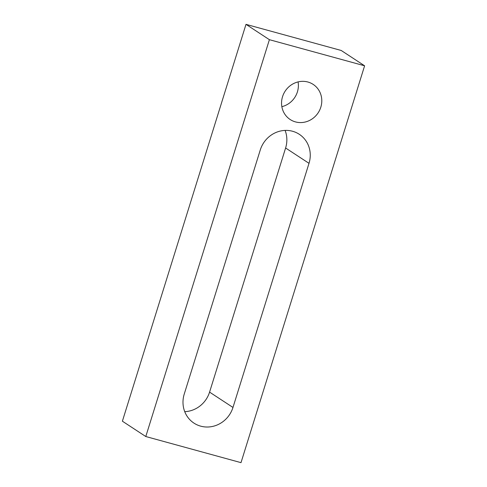 <?xml version="1.0" encoding="UTF-8"?>
<svg xmlns="http://www.w3.org/2000/svg" width="487" height="487" viewBox="0 0 487 487"><rect width="100%" height="100%" fill="white"/><g stroke="black" fill="none" stroke-linecap="round" stroke-linejoin="round"><path stroke-width="0.73" d="M298.087 81.907A20.99 19.736 -56.8 0 1 297.411 91.879A20.99 19.736 -56.8 0 1 281.857 106.677M320.811 107.207A20.99 19.736 -56.8 0 1 290.173 119.516A20.99 19.736 -56.8 0 1 282.533 96.706A20.99 19.736 -56.8 0 1 313.178 84.403A20.99 19.736 -56.8 0 1 320.811 107.207M241.004 462.65L145.79 436.529L269.396 39.684L364.611 65.8L241.004 462.65M269.396 39.684L245.996 24.35L122.389 421.2L145.79 436.529M245.996 24.35L341.21 50.471L364.611 65.8M285.108 130.406A26.724 25.129 -56.8 0 1 285.607 147.993L209.574 392.12A26.724 25.129 -56.8 0 1 184.737 411.667M309.008 163.328L232.975 407.449A26.724 25.129 -56.8 0 1 193.96 423.118A26.724 25.129 -56.8 0 1 184.238 394.08L260.277 149.959A26.724 25.129 -56.8 0 1 299.286 134.29A26.724 25.129 -56.8 0 1 309.008 163.328L285.607 147.993M232.975 407.449L209.574 392.12"/></g></svg>
